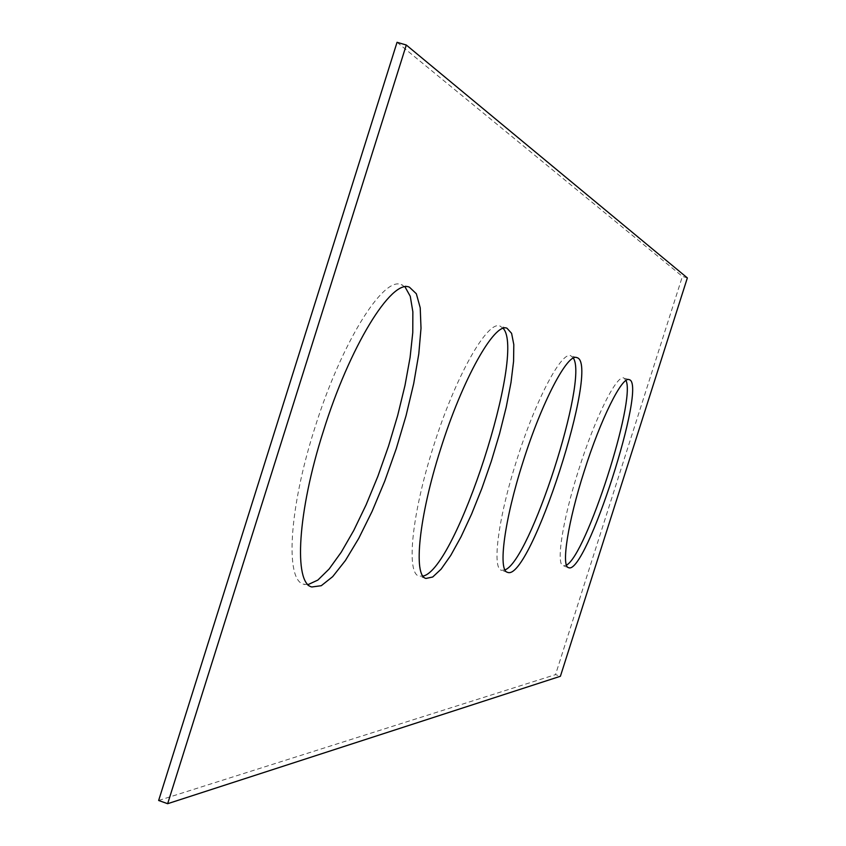 <?xml version="1.0" encoding="UTF-8"?>
<svg xmlns="http://www.w3.org/2000/svg" width="846" height="846" viewBox="0 0 846 846"><rect width="100%" height="100%" fill="white"/><g stroke="black" fill="none" stroke-linecap="round" stroke-linejoin="round"><path stroke-width="0.63" stroke-dasharray="4.23 3.17" d="M158.646 800.475L555.526 674.622L560.412 676.271M687.354 277.922L682.405 276.409L555.526 674.622M397.049 42.3L682.405 276.409M503.169 328.375L500.071 326.07C487.465 319.894 455.085 377.062 433.215 447.217C411.78 514.114 405.953 573.641 419.108 576.137L422.958 576.094M625.987 380.478L623.872 378.003C616.819 374.249 595.087 417.691 578.706 469.763C562.548 520.047 555.685 564.779 563.309 565.911L566.471 565.139M405.023 286.889L401.205 284.605C383.026 276.092 340.811 343.941 314.553 428.827C288.93 508.943 285.06 580.282 303.629 584.205L308.071 584.607M573.334 358.101L570.786 355.732C561.543 351.005 535.465 400.391 516.737 460.161C498.305 517.572 491.695 568.649 501.519 570.31L504.967 569.876M506.997 328.248L500.071 326.07M425.993 578.442L419.108 576.137M629.117 379.653L623.872 378.003M568.533 567.634L563.309 565.911M409.443 287.185L401.205 284.605M311.814 586.976L303.629 584.205M576.76 357.604L570.786 355.732M507.452 572.287L501.519 570.31"/><path stroke-width="1.27" d="M167.645 803.7L560.412 676.271L687.354 277.922L406.292 45.018L397.049 42.3L158.646 800.475L167.645 803.7L406.292 45.018M440.449 449.564C418.992 516.494 412.996 575.999 425.993 578.442L432.708 577.004L441.115 569.147L450.728 555.462L461.059 536.766L471.592 514.082L481.818 488.544L491.283 461.356L499.552 433.776L506.236 407.085L510.995 382.54L513.575 361.348L513.808 344.629L511.597 333.335L506.997 328.248C494.561 322.125 462.339 379.378 440.449 449.564M422.958 576.094C455.962 570.077 526.381 352.549 503.169 328.375M584.121 471.508C567.962 521.813 561.004 566.534 568.533 567.634C585.569 576.517 648.131 382.434 629.117 379.653C622.159 375.92 600.523 419.415 584.121 471.508M566.471 565.139C586.289 554.934 636.107 400.38 625.987 380.478M323.225 431.65C297.581 511.819 293.477 583.127 311.814 586.976L321.279 585.707L332.69 576.634L345.401 560.517L358.746 538.373L372.081 511.418L384.793 481.014L396.298 448.581L406.08 415.598L413.705 383.566L418.781 353.966L421.012 328.248L420.219 307.775L416.338 293.763L409.443 287.185C391.508 278.746 349.514 346.712 323.225 431.65M308.071 584.607L317.863 580.07L329.105 569.03L341.255 552.184L353.776 530.421L366.149 504.734L377.898 476.235L388.547 446.064L397.694 415.407L404.98 385.48L410.088 357.467L412.774 332.531L412.859 311.804L410.268 296.301L405.023 286.889M522.934 462.159C504.491 519.603 497.755 570.669 507.452 572.287C529.934 583.148 601.337 361.961 576.76 357.604C567.634 352.919 541.673 402.358 522.934 462.159M504.967 569.876C529.934 561.289 588.562 379.695 573.334 358.101"/></g></svg>
